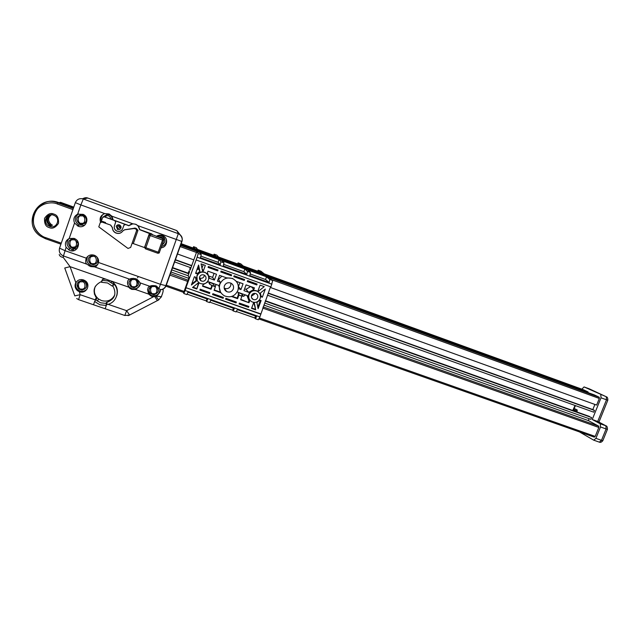 <?xml version="1.0" encoding="UTF-8"?>
<svg xmlns="http://www.w3.org/2000/svg" width="640" height="640" viewBox="0 0 640 640"><rect width="100%" height="100%" fill="white"/><g stroke="black" fill="none" stroke-linecap="round" stroke-linejoin="round"><path stroke-width="0.96" d="M258.664 292.224L256.84 290.896C253.2 289.688 250.512 290.808 248.776 294.264C248.064 296.472 248.448 298.456 249.936 300.216M260.144 298.528C258.36 302.04 255.624 303.144 251.936 301.84C249.136 300.16 248.176 297.736 249.048 294.568C250.784 291.104 253.48 289.984 257.136 291.192C260.024 292.856 261.032 295.296 260.144 298.528M207.784 274.76L205.192 272.384C201.44 271.096 198.68 272.216 196.92 275.736L197.208 280.424M208.408 280.048C206.584 283.64 203.768 284.736 199.968 283.336C197.16 281.608 196.184 279.16 197.048 275.992C198.816 272.456 201.576 271.336 205.344 272.624C208.256 274.336 209.28 276.808 208.408 280.048M237.832 290.608C234.928 296.312 230.464 298.064 224.448 295.856C220.008 293.112 218.48 289.224 219.864 284.192C222.648 278.616 226.992 276.808 232.904 278.76C237.608 281.44 239.248 285.392 237.832 290.608M235.936 280.976L232.632 278.44L226.432 277.816L219.544 275.344L217.424 281.168L220.4 282.232L219.184 285.584L208.32 281.712L203.096 284.664L202.536 286.232L211.056 289.256L212.352 285.68L214.728 286.52L212.952 283.648L213.84 283.68M218.76 285.432L220.488 292.032M245.512 294.976L243.536 296.352L241.448 293.808L242.32 293.84M214.728 286.52L215.456 286.592L215.112 286.04L216.376 284.584M257.656 297.64C258.136 295.872 257.592 294.528 256.016 293.608C254 292.936 252.512 293.552 251.552 295.456C251.064 297.208 251.6 298.544 253.152 299.464C255.176 300.168 256.68 299.56 257.656 297.64M199.416 277.808L199.696 277.968C201.72 278.704 203.216 278.112 204.176 276.208L204.368 275.16M205.856 279.136C206.336 277.368 205.776 276.008 204.184 275.064C202.112 274.344 200.584 274.96 199.608 276.912C199.136 278.656 199.672 280.008 201.232 280.96C203.32 281.712 204.864 281.112 205.856 279.136M224.408 285.808C225.8 283.032 227.968 282.136 230.92 283.136C233.216 284.48 234.016 286.432 233.32 288.992C231.896 291.808 229.696 292.688 226.72 291.624C224.488 290.272 223.712 288.328 224.408 285.808M224.176 288.128L224.344 288.216C227.224 289.248 229.352 288.408 230.736 285.68L230.896 283.128M260.896 271.16L264.168 273.816M190.336 267.552L189.728 269.248L190.12 270.12L196.824 251.504L268.952 277.544L272.712 280.528L270.92 286.936L196.128 259.96L197.128 257.184L271.92 284.216M270.536 286.8L259.88 316.896L258.304 319.752L255.4 318.712M224.568 289.424L225.392 289.712M200.72 280.64L201.144 280.792M224.424 289.088L225.12 289.336M183.832 293.504L186.872 294.592L187.976 292.216L207.728 299.176L206.552 301.52L206.248 300.896L187.16 294.168M259.88 316.896L185.12 290.512L183.8 293.512L183.584 292.792L189.032 277.672L188.168 275.536L189.528 271.76L189.104 270.784L188.208 273.176M236.08 311.92L233.104 310.872L236.08 311.92L237.352 309.632L256.672 316.448L255.336 318.704L254.776 317.992L236.464 311.544M206.592 301.52L209.592 302.592L210.776 300.256L234.344 308.568L233.08 310.864L232.64 310.192L209.928 302.192M185.12 290.512L186.12 287.752L260.88 314.192M186.12 287.752L260.576 313.832M208.064 267.408L208.384 266.504L218.048 269.984L217.72 270.88L208.064 267.408M202.504 270.832L203.352 270.872L205.328 265.408L201.056 263.864L202.504 270.832M260.088 285.128L258.104 290.52L258.768 291.016L264.248 286.624L260.088 285.128M247.28 281.528L256.776 284.944L257.096 284.048L247.608 280.632L247.28 281.528M233.784 276.664L244.28 280.44L244.608 279.552L234.112 275.768L233.784 276.664M220.76 271.976L231.32 275.776L231.648 274.88L221.088 271.08L220.76 271.976M259.896 300.112L261.112 300.544L258.112 308.688L256.888 302.528L259.896 300.112M260.384 293.032L261.12 296.792L262.328 297.224L265.336 289.056L260.384 293.032M186.024 287.464L196.128 259.96M196.424 281L195.624 277.184L194.376 276.736L191.392 285.024L196.424 281M196.024 272.176L196.84 273.808L195.6 273.36L198.592 265.048L199.904 271.352L198.544 268.896L196.84 269.904M196.84 273.808L199.904 271.352M223.112 298.32L223.432 297.432L212.88 293.688L212.56 294.584L223.112 298.32L222.728 297.704L212.712 294.16M236.392 302.024L225.896 298.304L225.576 299.192L236.064 302.912L236.392 302.024M254.352 303.056L253.52 303.016L251.544 308.392L255.704 309.864L254.352 303.056M248.56 307.336L239.072 303.976L239.392 303.088L248.88 306.448L248.56 307.336L248.032 306.672L239.224 303.552M196.8 289L198.768 283.552L198.088 283.048L192.536 287.488L196.8 289L198.408 283.304M209.52 293.504L209.84 292.608L200.184 289.192L199.864 290.088L209.52 293.504L209.2 292.912L200.016 289.656M214.384 280.08L209.536 278.344L207.408 272.76L207.976 271.184L216.504 274.248L214.384 280.08L212.616 277.384L214.072 273.376M253.872 289.424L254.44 287.872L246.064 284.864L243.944 290.648L248.72 292.36L253.872 289.424L251.248 286.728M237.192 292.008L247.496 295.688L249.56 301.184L248.992 302.736L240.616 299.76L241.912 296.208L241.424 295.6L243.536 296.352M238.152 293.568L239.584 295.376L241.912 296.208M239.584 295.376L238.504 294.36L237.144 298.072L237.608 298.688L238.968 294.96M231.496 296.52L237.608 298.688M215.456 286.592L214.096 290.336L220.944 292.768M238.328 288.64L240.944 289.576L243.056 283.784L236.256 281.344M220.192 264.816L200.432 257.672L201.256 254.64L199.856 252.664L219 259.608L220.944 261.776L220.192 264.816L218.072 262.328L219 259.608M196.824 251.504L198.184 253.528L197.128 257.184M269.736 279.456L269.16 282.52L249.832 275.528L250.48 272.48L247.736 270.024L266.472 276.824L269.736 279.456L272.712 280.528M247.48 271.392L246.824 274.44L223.24 265.92L223.984 262.872L221.96 260.68L244.816 268.968L247.48 271.392L250.48 272.48M202.152 271.8L202.792 272.032M253.936 290.368L254.712 290.648M196.944 249.408L264.192 273.76M213.52 255.2L214.12 254.16L215.792 256.024L197.552 249.4L196.336 247.696M192.952 247.96L193.584 246.688L194.752 248.44L196.968 249.352M257.52 271.176L258.232 270.192L261.056 272.456L243.184 265.968L240.816 263.856L238.096 262.872L240.4 264.96L218.608 257.048L216.848 255.152M258.232 270.192L260.92 271.168L258.24 270.192M196.352 247.704L193.584 246.696L196.352 247.696M214.12 254.16L216.864 255.152L214.128 254.16M237.44 263.88L238.096 262.872M206.248 300.896L207.016 298.928M232.64 310.192L233.424 308.248M254.776 317.992L255.568 316.056M216.648 269.48L217.72 270.88M201.96 268.224L203.248 264.656M203.352 270.872L202.064 268.72M258.152 290.4L258.768 291.016M255.088 283.328L256.776 284.944M242.784 278.896L244.28 280.44M230.032 274.304L231.32 275.776M260.384 300.288L257.824 307.248M261.144 296.016L262.328 297.224M195.368 277.088L196.128 280.376M196.168 280.48L191.752 284.016M198.048 266.552L198.544 268.896M236.064 302.912L235.608 302.272L225.728 298.768M253.92 303.048L255.704 309.864M255.144 309.192L251.696 307.968M196.56 288.432L192.952 287.152M209.384 276.224L212.616 277.384M250.68 286.52L246 289.336L248.72 292.36M244.608 288.84L246 289.336M246.96 295.496L248.792 300.32M240.76 299.36L248.992 302.736M241.448 293.808L238.32 292.696M232.16 296.304L237.144 298.072M221.84 276.168L218.464 279.472L220.4 282.232M214.248 289.936L220.576 292.184M212.952 283.648L209.096 282.272M208.944 282.72L209.904 284.368L212.352 285.68M212.024 285.128L210.736 288.688L211.056 289.256M202.68 285.824L210.736 288.688M240.944 289.576L238.44 286.624L239.888 282.648M200.936 256.128L218.072 262.328M223.728 264.376L243.896 271.68L246.824 274.44M243.896 271.68L244.816 268.968M250.304 273.992L265.568 279.52L269.16 282.52M265.568 279.52L266.472 276.824M190.576 268.856L189.728 269.248M222.728 297.704L222.896 297.24M235.608 302.272L235.784 301.808M248.032 306.672L248.208 306.208M209.2 292.912L209.376 292.448M248.472 302.096L249.016 300.6M238.504 294.36L238.48 292.472M209.904 284.368L209.256 282.04M251.368 296.256L254.408 294.176M91.28 255.32L91.44 256.736M95.368 265.688L95.936 266.368M572.752 410.48L575.056 405.472M159.888 289.632C161.056 290.672 159.92 292.832 156.472 296.128L153.544 296.712L151.68 296.36L148.632 294.096C147.184 289.352 147.608 286.752 149.904 286.312C150.736 285.56 152.736 285.4 155.896 285.832L160.384 289.664C163.136 289.56 165.032 288.264 166.088 285.768M147.48 289.904L150.384 294.928L151.68 295.552C156.36 296.432 159.136 294.576 160 289.984M573.08 410.6L575.472 405.624M100.552 222.256C99.312 218.072 100.72 215.192 104.76 213.608L109.112 213.96L111.88 216.192L113.136 219.904L128.976 225.648L132.8 223.8L135.904 224.296L137.888 225.656L139.68 229.536L151.784 233.928L151.904 234.808M103.48 214.088C101.272 215.944 100.568 218.272 101.376 221.08M78.28 226.248L74.552 223.048C73.008 219.144 74.04 216.192 77.632 214.184L83.152 214.352C90.616 217.576 85.808 229.296 78.28 226.248M78.464 213.896C74.216 217.616 74.328 221.32 78.816 225.024L84.648 225.248M69.848 250.488L66.12 247.328C64.576 243.448 65.6 240.504 69.184 238.504L74.064 238.384L75.248 238.936C82.072 242.568 77.024 253.376 69.848 250.488M69.024 238.576C66.112 242.112 66.448 245.424 70.024 248.504L71.448 249.2L77.088 248.616M90.504 266.544L86.936 264.208C85.568 263.296 85.344 261.288 86.272 258.168C88.136 255.272 90.776 254.288 94.2 255.216L95.456 255.808C97.88 257.448 98.904 259.672 98.528 262.488C97.336 265.496 96.008 266.96 94.552 266.88L90.504 266.544M87.784 256.312C86.088 259.64 86.736 262.504 89.728 264.904L91.184 265.624C93.848 266.424 96.136 265.88 98.056 263.976M156.344 236.416C158.216 235.072 160.256 234.76 162.472 235.488L162.832 235.632C168.824 237.896 167.384 247.512 161.024 247.792M148.632 294.096L135.472 289.504L131.64 289.36L128.56 287.088C127.088 282.312 127.456 279.688 129.664 279.208C130.448 278.432 132.432 278.256 135.624 278.704L136.824 279.264C138.808 280.904 139.8 282.072 139.792 282.768L149.904 286.312M127.616 281.696C127.296 284.304 128.224 286.376 130.4 287.928L131.784 288.608C135.936 289.52 138.68 288.016 140.024 284.088M158.456 290.512L156.92 286.288M113 286.136C116.912 294.032 114.696 299.504 106.344 302.536L106.928 302.744L105.872 305.408L99.888 304.784L94.784 301.6L96.072 298.2L95.168 299.664M116.784 295.688C118.4 289.84 116.712 285.032 111.736 281.272L105.832 279.152L102.864 279.168L101.824 280.48M113.36 284.208L112.416 286.192L107.576 282.976L101.48 282.288L102.264 280.336L108.272 280.992L113.36 284.208L113.592 283.6C120.704 290.296 116.56 303.184 106.888 304.56M107.288 214.344L109.368 214.776C111.384 215.8 112.376 217.408 112.344 219.616M84.32 223.696C87.6 220.768 87.448 217.92 83.872 215.136L81.592 214.616M76.68 247.032L78.44 243.408M74.576 238.592L73.304 238.448M97.24 262.568L97.928 258.464M164.92 241.104C165.104 238.792 164.152 237.096 162.048 236.016L160.04 235.608L157.08 236.68M64.768 268.08L74.808 295.888L80.144 294.696L79.416 291.736C86.056 294.368 91.24 284.744 85.288 280.824L83.552 279.92C80.264 279.024 77.688 279.944 75.824 282.672L70.064 266.656L63.208 257.368C61.04 257.12 59.712 256.168 59.216 254.52L59.792 255.728M79.032 291.584L77.472 290.664C74.968 288.312 74.416 285.656 75.824 282.672M76.568 281.656C74.904 284.72 75.384 287.472 78.008 289.904L79.944 290.952C82.92 291.792 85.36 291.048 87.264 288.728M101.208 281.664C93.616 285.6 92.096 291.176 96.664 298.392L96.072 298.2M95.4 286.2C93.36 291.128 94.384 295.384 98.488 298.968L101.536 300.6C107.544 302.088 111.96 300.176 114.784 294.864M106.656 303.472L100.584 302.808L95.392 299.6M138.344 284.496L137.344 279.6M116.648 225.6L119.6 224.944C121.464 226.352 121.544 227.816 119.84 229.328M86.088 287.752C87.424 285.336 87.024 283.192 84.896 281.32L81.8 280.344M96.256 266.16L95.76 265.552M91.992 256.544L91.88 255.12M579.416 431.896L593.768 440.192L595.904 438.352L600.52 426.968L600.304 423.816L592.24 419.512L601.024 397.808L606.496 399.792L597.72 421.464L598.144 421.672M589.64 388.992L606.272 396.768L584.04 386.928L581.848 389.16M607.456 429.288L607.432 429.344C607.424 427.112 606.952 425.944 606.008 425.848L597.72 421.464L592.24 419.512M600.808 394.784L601.024 397.808M264.568 302.992L590.88 419.32L591.592 417.56L265.4 300.736L589.504 416.464M589.136 418.696L588.376 420.584L598.744 426.192L263.136 306.888M258.984 318.968L594.336 437.152L595.192 436.416L598.824 427.456L598.744 426.192M574.4 408.592L577.128 409.888L574.256 408.864M573.672 409.816L577.184 411.072L577.128 409.888M577.184 411.072L576.832 411.936M180.504 244.784L594.336 394.92L599.232 397.248L180.312 245.328M271.744 279.76L599.32 398.464L599.232 397.248M599.32 398.464L596.64 405.08L270.304 287.44M594.896 404.448L592.824 409.576L594.48 410.416L593.768 412.184L267.44 295.192M583.456 389.744L180.928 243.592L583.424 389.736M583.464 389.752L588.12 391.968L587.88 392.576M591.592 417.56L265.28 301.072M188.808 273.776L172.24 267.856M252.456 298.672L251.992 298.512M224.744 288.8L224.28 288.632M200.888 280.296L200.088 280.008M188.28 275.8L171.528 269.824M588.376 420.584L263.808 305.056M188.784 278.344L170.776 271.936M170.2 273.552L188.112 280.216M177.24 253.888L193.808 259.864M175.184 259.616L191.76 265.568M268.24 293.032L592.824 409.576M175.104 259.864L191.672 265.816M268.152 293.272L594.48 410.416M174.392 261.84L190.96 267.776M202.184 271.8L202.84 272.032M253.968 290.368L254.752 290.648M588.12 391.968L180.744 244.104M156.472 296.128L161.536 296.776M156.024 296.32L158.72 299.984M152.608 235.064L151.784 233.928M145.832 247.848L144.992 247.544M151.048 285.88L148.976 289.744M157.368 300.68L154.824 296.632M153.544 296.712L126.624 310.68L129.624 315.088M135.472 289.504C139.624 286.704 141.064 284.456 139.792 282.768M81.872 292.096L81.792 291.312M83.704 288.512L84.608 289.152M94.304 294.088L95 294.328M128.976 225.648L128.904 225.776C130.904 223.888 133.224 223.432 135.856 224.416C138.096 225.496 139.36 227.248 139.64 229.672L139.68 229.536M150.624 233.656L149.056 234.384L149.016 235.072L150.2 235.56L162.56 240.04L162.96 238.816L139.64 229.672M134.256 228.376L136.352 228.48L136.84 230L132.176 243.2L144.632 247.616M124.048 224.96L125.512 224.488L104.208 216.816L102.616 217.544L101.064 221.976L102.584 221.448L105.552 222.52L104.304 222.136L103.744 222.592L110.72 225.112L101.84 222.008L100.224 222.752L98.784 226.864L128 248.44L130.64 247.44L136.576 230.624L136.104 228.456L136.84 230L137.968 230.36L136.352 228.48M161.496 246.472C165.04 245.416 166.664 243.048 166.368 239.376M106.392 305.224L105.16 308.752L124.808 315.488L126.624 310.68L108.056 304.288M79.232 282.8L78.392 281.808L79.224 282.808M128.904 225.776L125.512 224.488M104.208 216.816L113.136 219.904M135.136 228.04L132.68 228.512M149.056 234.384L144.736 246.936M114.864 220.688L115.64 222.264L114.424 225.728C113.832 228.056 114.592 229.84 116.712 231.08C119.44 232.032 121.432 231.24 122.68 228.712L123.896 225.256L125.48 224.536M136.016 228.424L135.8 229.032L133.736 228.352L124.664 229.728L122.952 230.832C121.08 233.304 118.664 233.96 115.696 232.8C113.584 231.664 112.496 229.912 112.432 227.56L110.72 225.112M134.36 228.408L135.24 228.728L135.432 228.208M104.352 216.712L103.152 216.896M134.328 228.496L124.608 229.816L122.896 230.92C121.024 233.392 118.6 234.048 115.624 232.896C113.512 231.752 112.424 230 112.36 227.64L110.64 225.192M66.12 247.328L63.448 255.96C59.96 254.344 58.664 251.744 59.552 248.152L64.968 250.664L86.272 258.168M105.832 279.152L70.064 266.656L64.744 268.008M131.968 278.424L129.128 281.816M94.632 301.408L93.528 304.768L105.16 308.752M113.592 283.6L113.704 285.136M106.936 304.248L106.928 302.744M116.568 287.184L116.352 287.816M115.936 286.88L116.392 286.776M78.024 282.24L78.768 283.296M114.912 220.64L115.688 222.224L114.472 225.68C113.88 228 114.64 229.776 116.752 231.024C118.984 231.888 120.824 231.408 122.264 229.568M201.256 254.64L198.184 253.528M223.984 262.872L220.944 261.776M240.824 263.864L238.104 262.88M153.864 293.672C149.656 294.96 149.368 285.52 153.648 286.616C157.864 285.344 158.136 294.768 153.864 293.672M155.88 285.824L156.2 286C159.76 290.04 158.992 292.944 153.896 294.712L151.2 293.976C148.016 290.768 148.336 287.968 152.16 285.576M104.56 216.792L107.168 215.664C108.84 215.448 110.104 216.6 110.976 219.12M102.904 217.088L107.176 214.416L109.264 214.848C111.24 215.848 112.24 217.424 112.256 219.584M81.68 223.24C77.336 224.52 76.936 214.752 81.384 215.944C85.728 214.672 86.12 224.424 81.68 223.24M79.368 223.808L81.808 224.4L79.368 223.808C75.352 219.624 76.04 216.584 81.416 214.688L83.712 215.208C87.888 219.368 87.256 222.432 81.816 224.408C87.184 222.424 87.824 219.36 83.712 215.208L83.872 215.136M73.376 247.104C69.04 248.392 68.624 238.688 73.072 239.856C77.408 238.576 77.808 248.264 73.376 247.104M78.04 242.088C78.608 245.616 77.104 247.664 73.52 248.232L70.68 247.424C67.12 243.224 67.928 240.272 73.112 238.576L75.8 239.296M93.176 263.608C88.88 264.896 88.496 255.272 92.896 256.416C97.2 255.136 97.568 264.744 93.176 263.608M97.048 257.152C98.872 261.176 97.624 263.696 93.296 264.704L90.44 263.88C86.968 259.72 87.8 256.8 92.92 255.128L94.776 255.448M158.728 237.28L160.104 236.984C161.344 236.8 162.504 237.592 163.584 239.36M157.192 236.728L160.056 235.728L162.08 236.144C165.896 239.136 165.888 242.064 162.048 244.92M133.896 286.688C129.664 287.976 129.344 278.488 133.664 279.6C137.904 278.32 138.208 287.8 133.896 286.688M136.032 278.864L136.304 279.016C139.848 283.088 139.072 286 133.96 287.744L131.192 286.96C127.792 282.976 128.552 280.088 133.488 278.304M92.24 255.04L92.376 256.464M96.264 265.328L96.68 265.824M51.592 225.632L50.392 225.056C46.496 221.44 46.568 218.048 50.624 214.864M47.48 220.2L47.44 219.512M52.04 214.376C47.64 217.416 47.432 220.84 51.4 224.648L52.584 225.216L51.4 224.648L50.392 225.056C46.456 221.472 46.512 218.08 50.552 214.872M45.52 220.512L45.512 219.864M50.184 214.936C45.712 218.04 45.496 221.52 49.544 225.392L50.752 225.976L49.544 225.392L48.496 225.816C42.288 222.352 46.984 212.496 53.576 215.184C46.936 212.456 42.208 222.368 48.496 225.816L49.72 226.4C56.472 229.136 61.056 218.904 54.544 215.624L53.584 215.192L54.544 215.624M53.856 214.104C50.688 212.576 47.576 213.992 44.536 218.336C44.248 223.664 45.8 226.744 49.208 227.576C52.376 229.08 55.472 227.672 58.504 223.336C58.808 218.024 57.256 214.944 53.856 214.104M117.336 226.848C118.6 225.768 119.392 226.056 119.696 227.704C118.432 228.784 117.64 228.504 117.336 226.848M119.368 224.92L120.912 228.08C120.28 229.424 119.224 229.904 117.744 229.528L116.2 226.368C116.832 225.024 117.888 224.544 119.368 224.92M81.888 289.032C77.592 290.336 77.192 280.768 81.592 281.88C85.896 280.592 86.28 290.144 81.888 289.032M78.8 289.024L82.008 290.096L78.8 289.024C75.76 284.888 76.704 282.072 81.632 280.576L84.728 281.552C87.904 285.688 87.008 288.536 82.024 290.088M102.864 279.168L102.264 280.336M129.136 286.856L128.68 287.248M95.992 299.792L96.664 298.392M599.4 442.168C600.432 442.688 601.576 442.192 602.824 440.696L607.432 429.344L606.104 428.952L601.488 440.32L602.848 440.624M595.904 438.352L601.488 440.32L599.336 442.144L593.936 440.232M607.824 400.184L606.496 399.792L606.272 396.768L606.68 396.968M597.856 421.52L606.456 426.112M600.304 423.816L605.872 425.8L606.104 428.952L600.52 426.968M589.248 388.824L584.064 386.936M172.36 267.52L188.928 273.432L172.36 267.512M598.824 427.456L262.704 308.064M187.68 281.424L169.888 275.104M595.192 436.416L259.44 318.008M184.072 291.432L166.28 285.16M165.92 286.168L183.712 292.44L165.92 286.176M179.896 246.48L196.472 252.48M181.816 241.096L181.976 241.4C182.848 237.976 181.696 235.432 178.52 233.776L176.792 230.592L180.272 234.936M159.032 288.112L160.464 284.312L166.104 285.712L181.968 241.424M98.528 262.488L160.464 284.312L178.304 233.688L83.304 199.008L87.784 198.04L176.792 230.592L178.52 233.776C178.784 233.16 183.792 237.872 181.712 241.4L181.976 241.4M137.888 225.656L181.712 241.4L165.808 285.808C164.752 288.224 162.944 289.512 160.384 289.664L163.104 289.56C163.456 290.656 162.816 293.144 161.184 297.024L158.52 300L129.464 315.088L124.808 315.488M71.744 250.872L72.24 249.424M76.368 241.632L77.144 240.584M117.192 229.168L118.392 229.608M138.224 276.48L137.568 277.832M130.024 287.664L129.504 288.12M79.576 222.64L79.256 223.552M78.752 224.992L78.312 226.256M82.36 198.736L87.792 198.04L176.568 230.512M77.632 214.184L80.856 204.912L75.344 202.624C76.92 199.248 79.576 198.04 83.304 199.008L80.856 204.912L104.76 213.608M74.552 223.048L69.184 238.504M94.552 266.88L129.664 279.208M128.56 287.088L111.536 281.144M129.536 315.136L127.976 315.664M73.056 250.816L73.496 249.576M74.112 248.056L74.672 246.856M76.888 242.992L77.832 241.656M111.88 216.192L132.8 223.8M145.464 248.824L157.816 253.256L158.232 252.184L145.872 247.744L145.464 248.824L146.648 249.248M75.328 202.656L59.552 248.152M63.208 257.368L63.448 255.96L86.936 264.208M77.144 284.352L78.472 288.04M105.328 223.168L105.552 222.52M133.312 243.552L137.968 230.36M145.336 248.768L144.696 247.24L149.016 235.072L150.608 234.336L145.872 247.744L144.696 247.24L144.792 246.392M101.84 222.008L102.584 221.448M94.944 299.784L80.144 294.696L78.592 299.648L93.528 304.768M104.104 222.72L104.304 222.136M163.672 240.36L162.56 240.04L158.232 252.184L159.352 252.488M106.344 302.536L106.064 303.256M60.496 202.304L73.784 207.12L60.504 202.304L59.384 202.848M59.576 202.488L73.624 207.576M58.808 202.64C38.512 194.232 23.192 224.12 41.784 235.728C23.128 224.136 38.456 194.208 58.808 202.64L73.488 207.96L58.808 202.64L57.856 202.824L57.352 203.976L72.92 209.608M73.328 208.432L57.856 202.824C37.288 194.304 21.8 224.544 40.656 236.256L45.456 238.704M61.288 243.16L45.728 237.656C40.248 236.376 30.264 227.152 34 214.568C38.768 202.344 52.272 201.472 57.352 203.976M45.728 237.656L45.464 238.712L60.936 244.176L45.464 238.712L40.656 236.256M163.736 239.872L162.648 243.232M183.816 293.512L186.872 294.592M206.568 301.528L209.592 302.592M255.36 318.712L258.304 319.752M239.424 295.312L238.176 293.728M209.736 284.296L208.92 282.896M253.152 299.464L251.52 297.616M201.232 280.96L199.696 277.968M224.344 288.216L226.72 291.624M606.936 402.384L605.2 406.656M151.2 293.976L153.896 294.712C158.928 292.952 159.696 290.04 156.2 286L156.192 285.944M70.68 247.424L73.504 248.232C77.216 247.576 78.68 245.416 77.88 241.744M90.44 263.88L93.28 264.704C97.656 263.624 98.864 261.048 96.896 256.984M131.192 286.96L133.952 287.744C139 286 139.784 283.096 136.304 279.016L136.312 278.984M117.512 229.432C119.048 229.96 120.16 229.504 120.856 228.072L119.6 224.944M150.384 294.928L150.376 295.728M78.816 225.024L77.36 225.84M70.024 248.504L68.4 249.776M89.728 264.904L89.008 265.84M130.4 287.928L130.248 288.68M111.248 282.464L111.736 281.272M112.208 219.56C112.192 217.416 111.208 215.84 109.264 214.848L109.368 214.776M162.056 244.896C165.824 242.04 165.832 239.12 162.08 236.144L162.048 236.016M78.008 289.904L77.472 290.664M97.472 301.152L98.488 298.968M82.008 290.096C86.928 288.544 87.84 285.696 84.728 281.552L84.896 281.32M598.944 422.096L607.808 400.224C607.888 398.168 607.392 397.024 606.328 396.792L584.04 386.928M593.84 440.216L599.336 442.144M594.336 437.152L258.976 318.968M73.008 250.824L73.448 249.576M74.064 248.064L74.608 246.88M76.88 242.936L77.808 241.616M151.864 233.96L151.872 234.792M87.792 198.04C86.392 197.4 84.64 197.648 82.552 198.784M80.384 291.992L79.784 291.192M77.176 284.184L78.536 287.976M104.368 222.144L104.16 222.744M157.816 253.256C159.056 253.128 159.568 252.888 159.336 252.528L163.656 240.4L162.96 238.816M96.584 298.312L95.904 299.712M106.824 302.648L106.552 303.376M76.664 298.512L78.576 299.648"/></g></svg>
